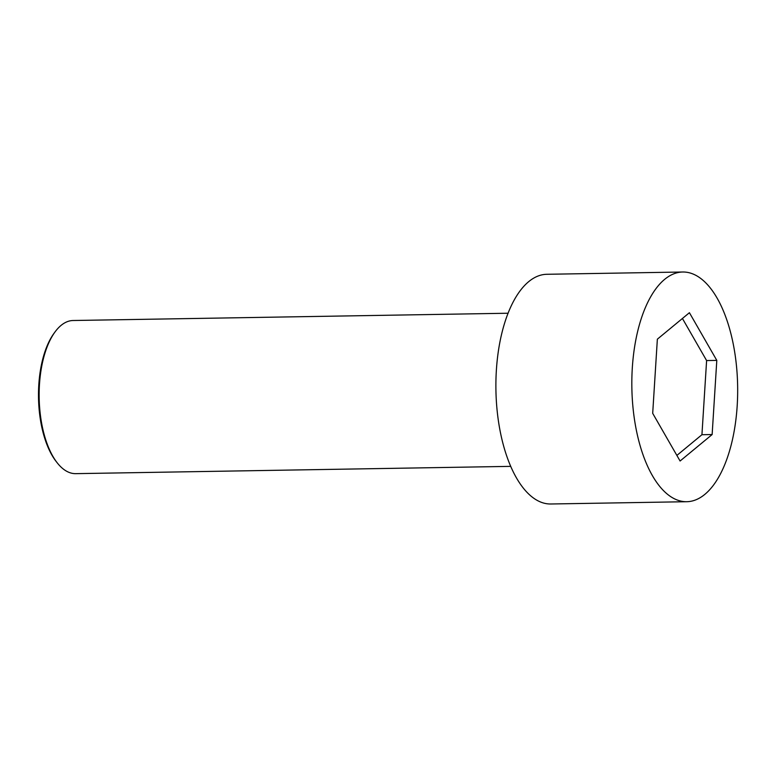 <?xml version="1.0" encoding="UTF-8"?>
<svg xmlns="http://www.w3.org/2000/svg" width="776" height="776" viewBox="0 0 776 776"><rect width="100%" height="100%" fill="white"/><g stroke="black" fill="none" stroke-linecap="round" stroke-linejoin="round"><path stroke-width="1.16" d="M737.2 405.586A114.867 52.904 89 0 0 682.832 272.007A114.867 52.904 89 0 0 631.858 387.748A114.867 52.904 89 0 0 686.673 501.713A114.867 52.904 89 0 0 737.2 405.586M680.086 461.012L652.694 413.327L657.359 339.18L689.418 312.709L716.801 360.394L712.135 434.55L680.086 461.012M682.832 272.007L546.896 274.287A114.867 52.904 89 0 0 495.922 390.027A114.867 52.904 89 0 0 550.747 503.993L686.673 501.713M510.676 466.366L75.709 473.651A76.582 35.269 -91 0 1 57.22 462.835A76.582 35.269 -91 0 1 39.46 384.595A76.582 35.269 -91 0 1 55.038 331.924A76.582 35.269 -91 0 1 73.148 320.507L508.115 313.232M57.22 462.835L56.212 461.545A75.049 34.561 -91 0 1 38.8 384.867A75.049 34.561 -91 0 1 54.058 333.253L55.038 331.924M682.434 318.48L706.606 360.568L701.94 434.715L676.876 455.415M706.606 360.568L716.801 360.394M701.94 434.715L712.135 434.55"/></g></svg>
